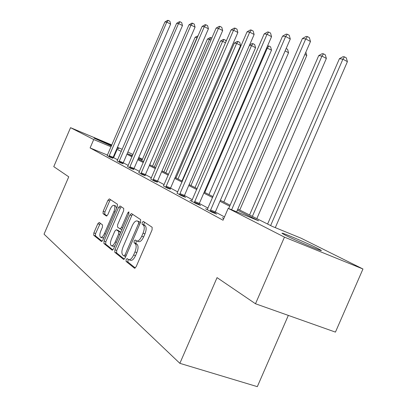 <?xml version="1.0" encoding="UTF-8"?>
<svg xmlns="http://www.w3.org/2000/svg" width="407" height="407" viewBox="0 0 407 407"><rect width="100%" height="100%" fill="white"/><g stroke="black" fill="none" stroke-linecap="round" stroke-linejoin="round"><path stroke-width="0.61" d="M126.119 259.564L126.053 261.396L134.432 268.167L136.126 266.768L152.091 229.863L152.132 227.248L143.31 221.398L142.17 222.441L142.129 224.221L143.244 224.969C144.653 226.414 144.592 229.156 143.06 233.186L141.748 236.218C140.018 239.815 138.299 241.387 136.594 240.934L135.256 239.988L134.142 241.01L134.091 242.811L135.175 243.615C136.554 245.146 136.472 247.924 134.936 251.964L133.628 254.991C131.934 258.526 130.25 260.068 128.581 259.61L127.208 258.567L126.119 259.564M128.434 259.524L128.001 260.231L127.94 262.062L135.302 267.994M144.633 222.273L144.037 223.153L144.002 224.929L145.116 225.676L143.244 224.969M136.533 240.898L136.019 241.697L135.969 243.498L137.057 244.302L135.175 243.615M117.191 147.909L118.676 148.703L117.068 148.204M111.447 145.935L93.992 138.121L111.681 145.391M317.516 248.301L321.118 250.3C324.567 252.691 295.446 240.41 285.317 235.185L282.158 233.404C279.375 231.308 306.929 242.928 317.516 248.301M99.227 222.436L97.797 223.764L93.844 232.921L93.696 235.246L101.445 241.499L102.854 240.135L117.348 206.578L117.455 204.248L109.351 198.875L107.941 200.269L103.159 211.34L103.032 213.624L106.42 216.061L107.835 214.672L110.236 209.106C111.564 206.318 112.851 205.067 114.092 205.357C115.191 206.308 115.13 208.404 113.899 211.64L104.385 233.669C103.083 236.416 101.826 237.632 100.626 237.327C99.511 236.33 99.578 234.188 100.824 230.901L102.396 227.274L102.528 224.934L99.227 222.436M237.8 209.061L272.405 226.46L301.139 238.227L362.963 268.996L335.439 332.112L255.494 303.759L217.053 277.625L179.863 363.334L44.037 234.162L68.747 176.821L53.765 166.636L70.543 127.676L111.854 144.989M255.494 303.759L284.452 237.139L228.2 208.353L258.613 220.808L237.362 210.073M107.484 155.092L90.1 147.934L223.046 220.233L228.2 208.353M90.1 147.934L93.722 139.54L70.543 127.676M114.891 249.771L114.774 252.284L123.514 259.34L125.132 257.972L140.613 222.171L140.674 219.648L131.461 213.543L129.914 214.998L114.891 249.771L116.723 250.422L116.616 252.935L124.339 259.162M112.088 250.112L103.902 243.493L104.034 241.081L118.579 207.402L120.06 205.978L123.723 208.404L123.631 210.785L117.643 224.649L117.537 227.065L120.004 228.856L121.505 227.437L127.808 212.846L128.882 211.828L128.851 213.543L113.634 248.763L112.327 250.193M179.863 363.334L257.321 386.65L288.329 315.405M224.486 216.911L215.303 212.001M208.048 208.119L199.313 203.449M192.363 199.735L184.437 195.492M177.767 191.926L170.553 188.07M164.143 184.641L157.575 181.13M151.404 177.828L145.411 174.623M139.469 171.444L133.989 168.518M128.251 165.451L123.245 162.769M117.699 159.809L113.095 157.407M223.85 218.381L222.273 217.75L223.774 218.559M207.351 209.457L205.545 208.73L211.833 212.118L216.702 214.082L214.972 213.151M191.687 201.033L190.013 200.356L195.859 203.505L200.595 205.423L198.992 204.558M177.111 193.188L180.998 195.492L185.617 197.364L184.122 196.561M163.512 185.872L167.14 188.019L170.248 189.102M150.793 179.024L154.192 181.039L157.275 182.122M138.868 172.609L142.058 174.496L145.116 175.59M127.676 166.585L130.672 168.356L133.705 169.449M117.14 160.913L119.963 162.581L122.965 163.675M107.209 155.566L109.875 157.143L112.841 158.231M362.963 268.996L284.452 237.139M117.445 147.329L122.222 149.328M127.89 152.009L132.967 154.533M138.782 157.428L142.44 159.249M149.751 164.799L150.432 163.227M132.453 155.718L127.905 153.815L132.316 156.034M138.121 158.954L143.661 161.737M149.674 164.759L155.739 167.811M161.976 170.945L168.625 174.288M175.107 177.544L182.402 181.212M189.148 184.605L197.171 188.639M204.197 192.17L213.034 196.612M220.375 200.3L230.128 205.204M142.206 159.788L138.441 158.216M121.317 151.429L116.667 149.125M111.075 146.79L93.722 139.54M229.701 206.196L219.953 201.272M212.622 197.568L203.795 193.106M196.769 189.56L188.756 185.506M182.021 182.102L174.73 178.419M168.254 175.147L161.61 171.79M155.377 168.64L149.318 165.578M143.315 162.546L137.78 159.748M131.98 156.817L126.918 154.258M113.604 157.616L117.175 149.338M128.882 259.717L130.469 260.282C132.143 260.739 133.832 259.203 135.526 255.672L133.628 254.991M137.057 244.302C138.441 245.833 138.365 248.611 136.833 252.645L135.526 255.672M136.864 241.03L138.477 241.626C140.186 242.079 141.906 240.512 143.635 236.92L141.748 236.218M145.116 225.676C146.53 227.126 146.474 229.863 144.943 233.893L143.635 236.92M132.697 214.357L131.736 215.695L116.723 250.422M123.876 255.901L125.01 254.935L138.553 223.606L138.599 221.846L137.301 220.986C135.628 220.569 133.944 222.13 132.25 225.671L123.097 246.846C121.596 250.753 121.49 253.48 122.782 255.026L123.876 255.901M138.929 221.601L140.451 222.543L138.599 221.846M112.871 249.923L105.693 244.139L103.902 243.493M121.276 206.781L120.355 208.084L105.825 241.722L105.693 244.139M111.432 239.021C110.144 242.419 110.099 244.648 111.294 245.706C112.566 246.037 113.879 244.795 115.222 241.967L118.686 233.959L118.788 231.507L116.331 229.696L114.855 231.1L111.432 239.021M111.503 245.782L113.11 246.357L114.901 245.828M120.737 232.326L118.788 231.507M117.999 230.321L120.604 232.173M100.814 237.398L102.396 237.968L103.978 237.54M116.646 208.206L115.7 205.973M110.556 199.669L109.671 200.936L104.894 211.996L104.772 214.275L107.01 215.888M100.3 223.25L95.589 233.552L95.442 235.877L102.126 241.265M275.295 227.64L347.41 61.65L342.898 59.188L339.433 58.674L267.608 224.048M270.624 225.564L342.898 59.188L344.48 56.853L346.281 57.835L347.41 61.65M339.433 58.674L343.086 56.649L344.48 56.853M236.615 211.798L310.48 41.514L305.728 38.924L231.639 209.763M302.406 38.523L306.12 36.426L307.453 36.584L305.728 38.924L302.406 38.523L228.678 208.547M307.453 36.584L309.351 37.622L310.48 41.514M256.827 218.625L326.358 58.46L321.947 56.08L318.732 55.601L249.562 214.977M252.365 216.387L321.947 56.08L323.524 53.836L325.285 54.787L326.358 58.46M318.732 55.601L322.232 53.648L323.524 53.836M239.748 210.043L306.792 55.494L304.863 54.462M305.84 52.203L306.792 55.494M210.48 209.971L215.334 211.93L290.288 38.996L285.653 36.498L210.119 211.197M282.575 36.126L286.131 34.107L287.367 34.254L285.653 36.498L282.575 36.126L207.224 209.636M215.334 211.93L214.927 213.365M287.367 34.254L289.219 35.256L290.288 38.996M194.617 201.47L199.344 203.383L271.555 36.666L267.033 34.249L194.266 202.645M264.174 33.903L267.582 31.955L268.732 32.087L267.033 34.249L264.174 33.903L191.575 201.195M199.344 203.383L198.947 204.757M268.732 32.087L270.538 33.059L271.555 36.666M223.825 202.04L288.553 52.732L285.124 50.916M286.146 48.555L287.581 49.313L288.553 52.732M208.954 194.561L271.515 50.147L266.697 47.878M204.802 192.475L267.389 47.98L268.941 45.981L270.589 46.846L271.515 50.147M267.485 46.057L268.941 45.981M195.024 187.556L255.56 47.731L251.526 45.625L249.44 45.319M190.969 185.521L251.526 45.625L253.062 43.697L254.675 44.536L255.56 47.731M249.588 44.974L252.081 43.554L253.062 43.697M179.858 193.559L184.463 195.426L254.126 34.493L249.71 32.153L179.512 194.694M247.049 31.832L250.325 29.95L251.394 30.077L249.71 32.153L247.049 31.832L177.009 193.34M184.463 195.426L184.081 196.744M251.394 30.077L253.159 31.013L254.126 34.493M166.092 186.177L170.579 188.009L237.866 32.468L233.557 30.204L165.756 187.276M231.069 29.904L234.223 28.083L235.226 28.2L233.557 30.204L231.069 29.904L163.416 186.014M170.579 188.009L170.207 189.265M235.226 28.2L236.945 29.106L237.866 32.468M153.225 179.284L157.601 181.069L222.67 30.576L218.457 28.378L152.895 180.337M216.127 28.098L219.17 26.338L220.106 26.445L218.457 28.378L216.127 28.098L150.707 179.156M157.601 181.069L157.234 182.28M220.106 26.445L221.784 27.325L222.67 30.576M181.949 180.988L240.598 45.467L236.645 43.417L234.346 43.076L175.982 177.986M177.986 178.994L236.645 43.417L238.171 41.55L239.748 42.369L240.598 45.467M234.346 43.076L237.245 41.417L238.171 41.55M141.168 172.817L145.436 174.567L208.43 28.8L204.314 26.669L140.847 173.84M202.126 26.404L205.062 24.7L205.942 24.802L204.314 26.669L202.126 26.404L138.792 172.731M145.436 174.567L145.08 175.732M205.942 24.802L207.585 25.656L208.43 28.8M165.786 172.863L222.66 41.341L220.497 41.021L163.899 171.912M225.488 42.801L222.66 41.341L224.165 39.535L225.712 40.334L226.038 41.534M220.497 41.021L223.295 39.413L224.165 39.535M129.848 166.753L134.015 168.462L195.055 27.137L191.036 25.066L129.533 167.74M188.98 24.817L191.814 23.158L192.638 23.255L191.036 25.066L188.98 24.817L127.6 166.697M134.015 168.462L133.669 169.582M192.638 23.255L194.246 24.084L195.055 27.137M154.294 167.084L209.488 39.387L207.448 39.087L152.513 166.188M210.928 40.125L209.488 39.387L210.979 37.637L211.818 38.07M207.448 39.087L210.16 37.52L210.979 37.637M119.195 161.045L123.27 162.719L182.478 25.57L178.546 23.555L118.89 162.001M176.613 23.321L179.355 21.713L180.128 21.805L178.546 23.555L176.613 23.321L117.068 161.019M123.27 162.719L122.929 163.797M180.128 21.805L181.7 22.609L182.478 25.57M143.452 161.635L197.064 37.546L195.136 37.261L141.773 160.79M197.268 37.653L197.568 36.966M195.136 37.261L198.077 35.78M109.162 155.662L113.141 157.3L170.625 24.089L166.773 22.136L108.862 156.593M164.952 21.912L167.608 20.35L168.34 20.436L166.773 22.136L164.952 21.912L107.143 155.667M113.141 157.3L112.81 158.348M168.34 20.436L169.877 21.22L170.625 24.089M127.94 262.062L126.053 261.396M144.002 224.929L142.129 224.221M135.969 243.498L134.091 242.811M136.833 252.645L134.936 251.964M144.943 233.893L143.06 233.186M134.722 268.269L134.432 268.167M131.736 215.695L129.914 214.998M123.774 259.437L123.514 259.34M116.616 252.935L114.774 252.284M123.993 255.957L125.738 256.573L124.054 255.962M126.251 255.377L125.01 254.935M139.789 224.074L138.553 223.606M139.311 221.779L137.459 221.072M105.825 241.722L104.034 241.081M120.355 208.084L118.579 207.402M122.665 227.864L121.505 227.437M128.953 213.283L127.808 212.846M116.387 242.389L115.222 241.967M119.846 234.386L118.686 233.959M118.193 230.393L116.387 229.726M105.474 234.066L104.385 233.669M114.983 212.052L113.899 211.64M104.772 214.275L103.032 213.624M104.894 211.996L103.159 211.34M109.671 200.936L107.941 200.269M95.442 235.877L93.696 235.246M95.589 233.552L93.844 232.921M99.537 224.405L97.797 223.764M210.195 210.836L215.054 212.795M194.343 202.304L199.069 204.217M179.589 194.363L184.198 196.23M165.832 186.955L170.319 188.782M152.971 180.031L157.346 181.817M140.919 173.545L145.192 175.29M129.604 167.455L133.776 169.159M118.961 161.721L123.036 163.395M108.934 156.324L112.912 157.962M139.153 221.688L137.301 220.986M121.82 229.528L120.075 228.882M118.132 230.362L116.331 229.696M115.847 206.034L114.092 205.357"/></g></svg>
